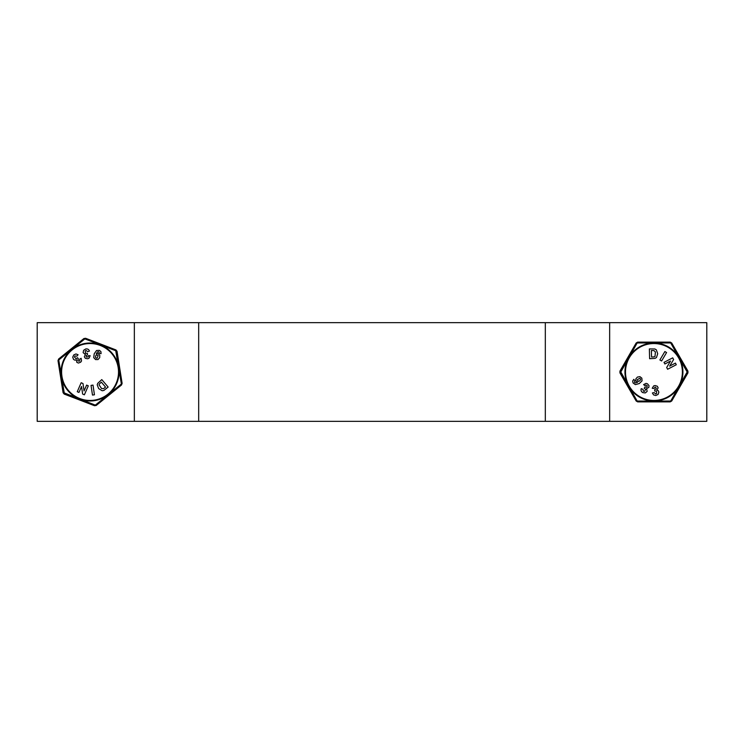 <?xml version="1.0" encoding="UTF-8"?>
<svg xmlns="http://www.w3.org/2000/svg" width="744" height="744" viewBox="0 0 744 744"><rect width="100%" height="100%" fill="white"/><g stroke="black" fill="none" stroke-linecap="round" stroke-linejoin="round"><path stroke-width="1.12" d="M134.348 322.663L134.348 421.337L37.2 421.337L37.2 322.663L609.652 322.663L609.652 421.337L706.8 421.337L706.8 322.663L609.652 322.663M134.348 421.337L198.676 421.337L198.676 322.663M609.652 421.337L198.676 421.337M671.051 343.068L670.437 342.714M637.441 342.714L637.701 342.119L636.176 342.993L637.692 342.119L670.177 342.119L637.692 342.119L637.58 342.956L636.315 343.235L637.841 342.361L670.037 342.361L670.911 343.31L671.702 342.993L687.94 371.117L687.661 372.884L670.911 343.31M636.817 343.068L636.176 342.993L636.817 343.068L636.176 342.993L619.938 371.126L620.329 371.647L619.938 371.117L620.329 371.647M670.437 401.286L671.051 400.932M687.549 372.353L687.94 372.884L687.94 371.117L687.94 372.874L671.702 401.007L670.037 401.639L670.298 401.044L637.58 401.044L637.841 401.639L636.315 400.765L637.58 401.044M687.549 371.647L687.94 371.117L687.549 371.647L687.94 371.117L671.692 342.993L670.177 342.119L671.562 343.235L687.661 371.117L670.911 400.691L671.562 400.765L687.94 372.884L671.692 401.007L670.177 401.881L637.701 401.881L636.176 401.007L637.701 401.881L670.177 401.881L637.701 401.881L637.441 401.286M636.957 400.691L620.608 371.637L619.938 371.117L619.938 372.884L620.329 372.353M636.817 400.932L636.176 401.007L619.938 372.884L636.176 401.007L636.817 400.932L636.176 401.007L620.217 372.884L620.217 371.117L636.315 343.235L619.938 371.117L619.938 372.874L620.608 372.353L636.957 343.31M670.298 342.956L637.58 342.956M670.911 400.691L670.298 401.044M664.866 363.993L664.02 362.365L672.706 357.845L673.59 359.557L669.637 366.122L675.44 363.109L676.287 364.737L667.601 369.257L666.689 367.49L670.53 361.045L664.866 363.993M642.769 392.618C641.17 391.642 640.668 390.321 641.254 388.656L642.956 389.326L643.495 391.242L644.564 391.316L645.68 389.298L644.239 388.201L645.141 386.954L646.322 387.215L647.122 386.592L647.234 385.755L645.811 385.029L644.983 385.69L643.597 384.611L646.043 383.374L647.466 383.792L649.001 385.625L648.833 387.382L646.61 388.526L647.131 391.446L645.262 392.934L642.769 392.618M651.381 350.536L651.549 357.018L654.218 356.85L655.008 356.423L655.408 351.931L653.892 350.564L651.381 350.536M649.614 358.71L649.363 348.927L654.841 348.973L656.348 349.838L657.696 353.707L656.45 357.548L655.073 358.366L649.614 358.71M661.611 360.97L659.9 359.966L664.876 351.54L666.577 352.544L661.611 360.97M637.301 379.691L638.194 381.309L639.468 381.002L640.491 379.942L640.445 378.863L639.663 378.315L637.301 379.691M633.06 382.955L632.67 381.04L633.804 379.347L634.883 380.826L634.474 382.304L635.423 382.9L637.608 382.258L636.018 381.123L635.813 378.956L637.413 377.078L639.933 376.659L641.84 378.166L642.053 380.863L639.236 383.56L635.376 384.62L633.06 382.955M652.237 388.284L653.651 385.931L655.092 385.541L657.361 386.276L658.142 387.857L656.868 390.005L658.263 390.721L658.868 392.2L658.068 394.459L655.78 395.51L653.53 394.887L652.395 392.953L654.19 392.618L655.669 393.957L656.617 393.455L656.487 391.149L654.683 390.991L654.794 389.447L655.938 389.047L656.273 388.089L655.129 387.085L653.985 388.461L652.237 388.284M94.972 405.257L95.678 405.145M121.319 384.378L121.486 385.011L122.118 383.365L121.495 385.001L96.255 405.443L121.495 385.001L121.319 384.378L121.486 385.011L121.058 384.276L121.858 383.262L121.225 384.908L96.209 405.164L94.925 404.978L94.516 405.722L64.198 394.078L63.305 392.534L94.925 404.978M121.57 383.709L122.118 383.365L121.57 383.709L122.118 383.365L117.04 351.28L115.934 349.922L115.962 350.573M58.813 359.622L58.553 360.291M63.714 392.879L64.17 393.427M85.16 338.743L85.616 338.278L83.877 338.557L85.606 338.278L115.934 349.922L85.606 338.278L59.074 359.724L58.897 359.092L58.265 360.738L63.091 392.711L58.004 360.635L58.813 360.384L64.412 393.902L94.469 405.443L96.255 405.443L94.516 405.722L64.189 394.078L63.091 392.72L58.004 360.635L58.636 358.999L83.877 338.557L58.636 358.999L83.914 338.836L85.662 338.557L115.711 350.099L116.408 351.122M84.453 338.855L83.877 338.557L84.49 339.134M121.309 383.616L115.739 350.74L116.827 351.466L121.858 383.262L117.04 351.289L115.934 349.922L115.739 350.74L85.207 339.022M95.632 404.866L121.058 384.276M58.813 360.384L59.074 359.724M86.611 385.104L88.294 385.838L84.379 394.813L82.621 394.041L81.561 386.452L78.948 392.441L77.264 391.707L81.17 382.732L82.993 383.523L84.063 390.953L86.611 385.104M85.765 348.945C87.625 348.704 88.843 349.41 89.438 351.075L87.699 351.624L86.072 350.471L85.188 351.084L85.597 353.363L87.401 353.307L87.485 354.842L86.397 355.381L86.183 356.367L86.611 357.092L88.183 356.757L88.406 355.725L90.164 355.697L89.047 358.199L87.662 358.766L85.328 358.301L84.351 356.832L85.355 354.544L83.114 352.6L83.635 350.275L85.765 348.945M105.555 387.075L101.351 382.146L99.38 383.951L99.036 384.778L101.547 388.517L103.583 388.638L105.555 387.075M101.779 379.607L108.14 387.057L103.853 390.47L102.142 390.74L98.654 388.582L97.204 384.806L97.752 383.309L101.779 379.607M91.038 385.392L93 385.104L94.442 394.785L92.479 395.083L91.038 385.392M98.152 355.548L96.441 354.86L95.632 355.902L95.511 357.362L96.227 358.18L97.185 358.115L98.152 355.548M99.398 350.35L100.905 351.596L101.082 353.623L99.315 353.149L98.701 351.735L97.585 351.875L96.292 353.753L98.245 353.632L99.77 355.186L99.715 357.65L98.013 359.566L95.585 359.594L93.725 357.632L94.218 353.763L96.553 350.508L99.398 350.35M81.133 358.283L81.515 360.989L80.65 362.207L78.418 363.053L76.809 362.328L76.455 359.854L74.921 360.17L73.517 359.399L72.726 357.148L73.833 354.888L75.972 353.958L78.074 354.749L76.883 356.134L74.893 356.023L74.474 357.018L76.028 358.72L77.534 357.715L78.418 358.98L77.785 360.012L78.12 360.97L79.645 361.035L79.664 359.231L81.133 358.283M545.324 421.337L545.324 322.663M682.918 372A28.979 28.979 0 0 1 653.939 400.979A28.979 28.979 0 0 1 624.96 372A28.979 28.979 0 0 1 653.939 343.021A28.979 28.979 0 0 1 682.918 372M682.388 372A28.449 28.449 0 0 1 653.939 400.449A28.449 28.449 0 0 1 625.481 372A28.449 28.449 0 0 1 653.939 343.551A28.449 28.449 0 0 1 682.388 372M67.537 390.237A28.979 28.979 0 0 1 71.824 349.475A28.979 28.979 0 0 1 112.586 353.763A28.979 28.979 0 0 1 108.299 394.525A28.979 28.979 0 0 1 67.537 390.237M67.955 389.903A28.449 28.449 0 0 1 72.159 349.885A28.449 28.449 0 0 1 112.177 354.098A28.449 28.449 0 0 1 107.973 394.115A28.449 28.449 0 0 1 67.955 389.903"/></g></svg>
